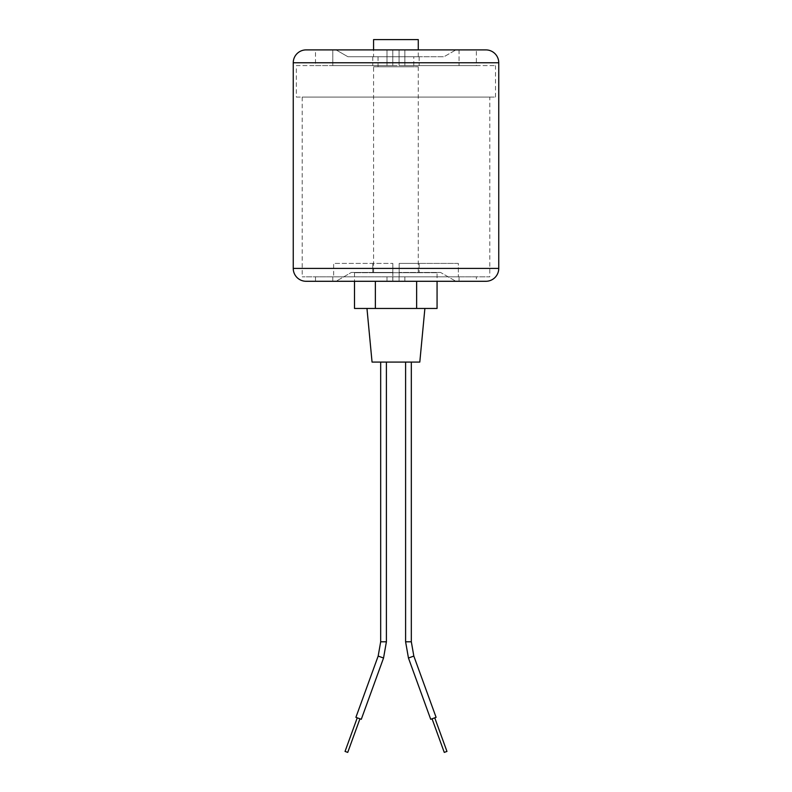 <?xml version="1.0" encoding="UTF-8"?>
<svg xmlns="http://www.w3.org/2000/svg" width="792" height="792" viewBox="0 0 792 792"><rect width="100%" height="100%" fill="white"/><g stroke="black" fill="none" stroke-linecap="round" stroke-linejoin="round"><path stroke-width="0.59" stroke-dasharray="3.96 2.97" d="M418.275 56.757L418.275 49.896L399.069 49.896L399.069 65.627L404.861 65.627L404.861 49.896L386.991 49.896L386.991 65.627L386.991 49.896L392.782 49.896L392.782 65.627L386.991 65.627L404.861 65.627L315.483 65.627L315.483 49.896L332.788 49.896L332.788 65.627L392.782 65.627L392.782 49.896L373.577 49.896L373.577 56.757L418.275 56.757L373.577 56.757M476.368 65.627L419.166 65.627L476.368 65.627L476.368 49.896L455.895 49.896L443.985 56.757L455.895 49.896L399.069 49.896L399.069 65.627L399.069 49.896L399.069 56.757L443.985 56.757L399.069 56.757L443.985 56.757L399.069 56.757L399.069 65.627L419.166 65.627L399.069 65.627L404.861 65.627L404.861 49.896M392.782 281.289L392.852 263.409L392.852 272.418L372.755 272.418L372.755 263.409L372.755 272.418L351.42 272.418L392.852 272.418L351.42 272.418L336.036 281.289L392.852 281.289L392.852 263.409L392.852 281.289L392.782 276.814L332.788 276.814L333.66 276.814L333.66 263.409L392.852 263.409L333.66 263.409L392.852 263.409L333.66 263.409L333.66 276.814L392.782 276.814L392.782 281.289L404.861 281.289L386.991 281.289L386.991 276.814L404.861 276.814L404.861 281.289L399.069 281.289L404.861 281.289L404.861 276.814L386.991 276.814L386.991 281.289M437.065 272.705L354.499 272.705L437.065 272.705L437.065 281.289L399.069 281.289L399.069 276.814L404.861 276.814L399.069 276.814L399.069 281.289L476.368 281.289L476.368 276.814L459.063 276.814L459.063 281.289L459.063 276.814L476.368 276.814M296.347 97.089L495.515 97.089L296.347 97.089L296.347 65.627L495.515 65.627L296.347 65.627M495.515 97.089L495.515 65.627M489.812 97.089L302.188 97.089L489.812 97.089L489.812 276.814L302.188 276.814L489.812 276.814M302.188 97.089L302.188 276.814M485.882 49.896L306.118 49.896M336.036 49.896L347.945 56.757L392.782 56.757L347.945 56.757L372.755 56.757L347.945 56.757L336.036 49.896L332.788 49.896L392.782 49.896L392.782 65.627L392.782 49.896M315.483 65.627L332.788 65.627L332.788 49.896M332.788 281.289L332.788 276.814L315.483 276.814L332.788 276.814L332.788 281.289L315.483 281.289L392.852 281.289L392.852 272.418L351.42 272.418L336.036 281.289M372.755 56.757L372.755 65.627L372.755 56.757M306.118 281.289L485.882 281.289M399.148 276.814L459.063 276.814L399.148 276.814L399.148 263.409L399.148 276.814L399.148 263.409L419.166 263.409L419.166 272.418L399.148 272.418L440.51 272.418L419.166 272.418L440.51 272.418L455.895 281.289L440.51 272.418L399.148 272.418L399.148 276.814M458.34 263.409L419.166 263.409L458.34 263.409L458.34 276.814L458.34 263.409L399.148 263.409L458.34 263.409M459.063 49.896L459.063 65.627L459.063 49.896M419.166 56.757L419.166 65.627L419.166 56.757M399.069 276.814L399.069 281.289L399.069 276.814M419.166 263.409L419.166 272.418L399.148 272.418L399.148 263.409L419.166 263.409M430.709 719.294L436.095 717.334M446.955 751.42L444.262 752.4M432.076 718.849L434.749 717.829L432.056 718.799M411.325 362.083L405.603 362.083L411.325 362.083M359.924 718.849L357.251 717.829L359.944 718.799M386.397 362.083L380.675 362.083L386.397 362.083M413.8 56.757L378.051 56.757L413.8 56.757L413.8 66.776L378.051 66.776L413.8 66.776M378.051 56.757L378.051 66.776M373.586 66.776L418.275 66.776L373.586 66.776L373.586 272.705L418.275 272.705L373.586 272.705M418.275 66.776L418.275 272.705M372.052 362.083L419.8 362.083M366.963 308.454L424.888 308.454L366.963 308.454M361.291 719.294L355.905 717.334M354.499 308.454L437.065 308.454M416.642 281.289L416.642 308.454M375.358 281.289L375.358 308.454M354.499 272.705L354.499 281.289M418.275 39.6L373.577 39.6M345.045 751.42L347.738 752.4M293.248 62.766L498.752 62.766M498.752 268.419L293.248 268.419M411.325 641.797L405.603 641.797M380.675 641.797L386.397 641.797M408.464 658.023L413.83 656.073M383.536 658.023L378.17 656.073M315.483 276.814L315.483 281.289"/><path stroke-width="1.19" d="M404.861 49.896L392.782 49.896M332.788 49.896L315.483 49.896M498.752 62.766A12.87 12.87 0 0 0 485.882 49.896L306.118 49.896A12.87 12.87 0 0 0 293.248 62.766L293.248 268.419A12.87 12.87 0 0 0 306.118 281.289L485.882 281.289A12.87 12.87 0 0 0 498.752 268.419L498.752 62.766L293.248 62.766M386.991 281.289L392.782 281.289M476.368 281.289L437.065 281.289L437.065 308.454L354.499 308.454L354.499 281.289M476.368 49.896L418.275 49.896L418.275 39.6L373.577 39.6L373.577 49.896L336.036 49.896M336.036 281.289L332.788 281.289M430.709 719.294L408.454 658.023L413.83 656.073L436.095 717.334L430.709 719.294M434.768 717.879L446.955 751.42L444.262 752.4L432.076 718.849M411.325 362.083L411.325 641.797L405.603 641.797L405.603 362.083M359.924 718.849L347.738 752.4L345.045 751.42L357.232 717.879M383.536 658.023L378.17 656.073L355.905 717.334L361.291 719.294L383.546 658.023L386.397 641.797L386.397 362.083M386.397 641.797L380.675 641.797L380.675 362.083M424.888 308.454L419.8 362.083L372.052 362.083L366.963 308.454M375.358 281.289L375.358 308.454M416.642 281.289L416.642 308.454M293.248 268.419L498.752 268.419M411.325 641.797L413.83 656.073M378.17 656.073L380.675 641.797M405.603 641.797L408.454 658.023"/></g></svg>

